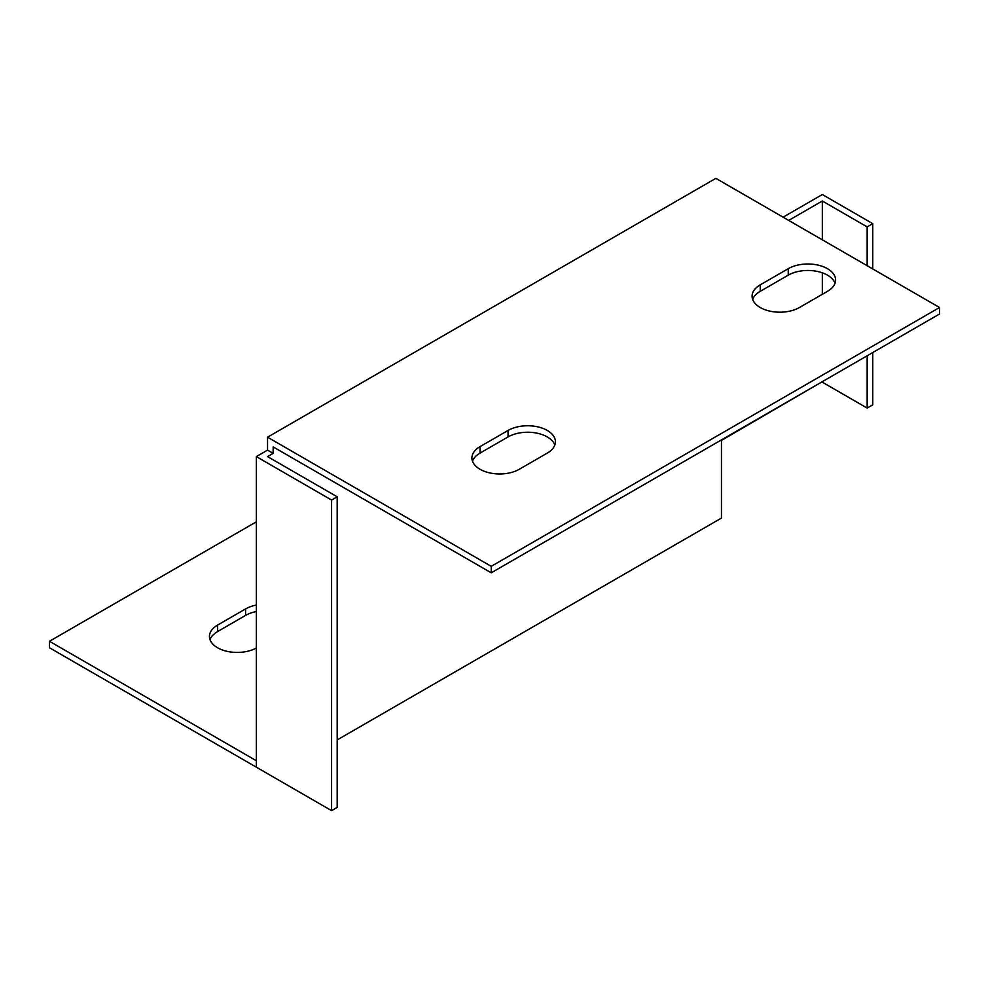 <?xml version="1.0" encoding="UTF-8"?>
<svg xmlns="http://www.w3.org/2000/svg" width="989" height="989" viewBox="0 0 989 989"><rect width="100%" height="100%" fill="white"/><g stroke="black" fill="none" stroke-linecap="round" stroke-linejoin="round"><path stroke-width="1.48" d="M256.336 760.726L49.45 641.28L49.45 647.746L273.149 776.897M337.2 739.92L721.451 518.075L721.451 440.426L822.329 381.655M256.336 611.548A27.741 16.009 0 0 0 245.581 615.393L217.568 631.575A27.741 16.009 0 0 0 210.014 639.66M822.329 294.302L822.329 272.816M822.329 239.833L822.329 201.002L788.703 220.411M331.587 810.646L337.2 807.407L337.2 496.812L267.549 456.597L273.149 453.358L273.149 446.892L491.236 572.804L491.236 566.338L267.549 437.187L267.549 450.131L256.336 456.597L256.336 767.192L331.587 810.646L331.587 500.051L256.336 456.597M872.755 268.946L872.755 223.65L822.329 194.536L783.103 217.184M822.329 382.187L867.155 408.074L872.755 404.835L872.755 352.541M491.236 572.804L939.55 313.983L939.55 307.505L715.851 178.354L267.549 437.187M49.45 641.28L256.336 521.833M256.336 648.005A27.741 16.009 180 0 1 226.271 651.145A27.741 16.009 180 0 1 209.445 636.421A27.741 16.009 180 0 1 217.568 625.097L245.581 608.927A27.741 16.009 180 0 1 256.336 605.07M939.55 307.505L491.236 566.338M788.245 268.687A27.741 16.009 180 0 1 818.472 265.213A27.741 16.009 180 0 1 835.594 280.011A27.741 16.009 180 0 1 827.472 291.335L799.458 307.505A27.741 16.009 180 0 1 769.232 310.979A27.741 16.009 180 0 1 752.097 296.181A27.741 16.009 180 0 1 760.232 284.857L788.245 268.687L788.245 275.152L760.232 291.335A27.741 16.009 0 0 0 752.678 299.42M508.049 430.45A27.741 16.009 180 0 1 538.288 426.976A27.741 16.009 180 0 1 555.41 441.774A27.741 16.009 180 0 1 547.276 453.098L519.262 469.281A27.741 16.009 180 0 1 489.036 472.742A27.741 16.009 180 0 1 471.914 457.956A27.741 16.009 180 0 1 480.036 446.632L508.049 430.45L508.049 436.928L480.036 453.098A27.741 16.009 0 0 0 472.482 461.183M835.025 283.237A27.741 16.009 0 0 0 815.814 271.134A27.741 16.009 0 0 0 788.245 275.152M554.829 445.013A27.741 16.009 0 0 0 535.63 432.91A27.741 16.009 0 0 0 508.049 436.928M867.155 265.707L867.155 226.889L822.329 201.002M867.155 226.889L872.755 223.65M867.155 408.074L867.155 355.78M337.2 496.812L331.587 500.051M273.149 453.358L267.549 450.131M480.036 453.098L480.036 446.632M760.232 291.335L760.232 284.857M245.581 615.393L245.581 608.927M217.568 631.575L217.568 625.097"/></g></svg>
